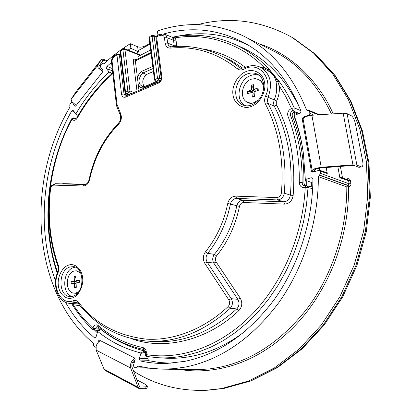 <?xml version="1.0" encoding="UTF-8"?>
<svg xmlns="http://www.w3.org/2000/svg" width="411" height="411" viewBox="0 0 411 411"><rect width="100%" height="100%" fill="white"/><g stroke="black" fill="none" stroke-linecap="round" stroke-linejoin="round"><path stroke-width="0.62" d="M197.681 24.634C229.929 16.312 261.355 20.54 291.954 37.319L313.727 53.224L332.838 74.196L348.471 99.801L359.872 129.337L366.432 161.857L367.732 196.201L363.617 231.049L354.195 265.028L339.846 296.799L321.207 325.152L299.1 349.093L274.461 367.891L248.28 381.1L221.534 388.565L205.777 390.306C179.021 391.195 154.962 384.83 133.601 371.215M314.677 169.702L314.883 170.853L314.302 170.365L316.845 168.669L320.595 167.95L353.162 165.443L354.344 165.525L358.998 167.364L361.793 166.82C362.908 166.28 363.216 164.508 362.708 161.487L355.351 123.387C354.441 119.509 353.049 116.93 351.169 115.661L347.069 113.636L343.164 113.2L352.957 164.837L321.222 167.277L315.853 168.315C313.403 169.132 312.196 169.938 312.226 170.735L313.922 171.726M343.164 113.2L311.903 115.255L306.637 116.339C304.243 117.238 303.077 118.157 303.138 119.098L312.226 170.735M75.943 91.879L101.568 59.205L97.433 65.724L98.147 67.784L102.709 71.843M75.881 91.956L71.103 99.272L71.709 101.43L76.189 105.416M102.981 71.36L99.287 68.231L98.784 66.782L103.002 60.047L106.685 61.347M135.101 359.795L133.462 360.997L132.357 362.646L131.916 363.771L131.859 366.715L139.545 386.592L140.208 387.059L146.1 386.828L147.482 386.299L146.933 388.123L145.545 388.657L139.247 388.636L138.147 387.321L104.075 369.176L96.153 350.141L96.164 346.036C97.047 343.426 98.486 341.644 100.479 340.688M138.147 387.321L130.641 367.989L130.713 363.776C131.597 361.141 133.01 359.296 134.942 358.238M120.721 56.338L119.529 55.922L117.073 56.066L115.912 55.495L114.171 56.733C112.686 57.956 111.998 59.559 112.105 61.542L117.032 104.404L120.839 114.171C121.985 117.829 121.224 121.188 118.553 124.261C103.983 139.216 94.366 157.613 89.696 179.448C88.581 183.578 86.459 185.767 83.32 186.013L53.892 185.125C52.14 185.315 51.031 186.615 50.568 189.019C49.094 201.452 48.894 213.884 49.972 226.317C51.216 240.101 54.021 253.15 58.383 265.465L58.891 269.02L58.09 272.652C51.411 287.017 61.352 305.954 73.338 300.724C75.311 300.051 77.042 300.585 78.522 302.332C94.905 323.616 117.608 335.9 146.635 339.173C174.973 340.847 205.146 328.163 228.038 306.647C229.836 304.592 230.088 302.326 228.793 299.86L231.249 298.669L237.83 299.326L240.25 298.145C242.665 302.671 242.207 306.822 238.889 310.598C208.947 339.373 165.484 351.174 131.417 338.669M312.72 178.425L311.096 177.778L312.031 177.814L312.935 179.283C312.55 221.981 298.196 266.236 274.111 299.768C248.367 333.763 218.611 354.287 184.858 361.336L167.133 363.411C157.87 363.72 148.88 362.882 140.172 360.899L148.648 360.704L147.734 358.587L148.294 356.727M141.877 366.915L136.837 366.807L135.841 367.871L133.965 366.992L133.431 365.348L135.157 359.599L134.618 357.96L99.59 340.241L99.128 340.185L98.414 340.966L97.875 342.769M340.375 166.424L342.522 178.004M347.444 179.674L347.495 178.749C348.97 178.472 349.92 179.068 350.347 180.542L350.932 183.671C351.071 185.248 350.434 186.327 349.021 186.902L348.61 187.02C348.754 213.037 343.863 238.765 333.948 264.196C323.344 290.176 309.129 311.903 291.307 329.381C273.69 346.576 254.245 358.562 232.965 365.333C214.285 370.958 196.443 372.315 179.437 369.397M171.598 369.284L169.651 369.72L168.685 369.237M258.951 43.736C290.644 53.707 318.53 80.674 333.218 113.852M97.299 332.792L94.551 330.074M94.299 329.822L92.804 328.261M303.035 150.94C301.15 139.062 298.258 127.8 294.363 117.145L294.127 115.414C298.478 127.415 301.576 140.156 303.421 153.632L305.445 181.102L306.76 180.717L311.379 182.417L312.899 181.95M311.379 182.417L311.297 186.748M312.653 188.675L308.029 187.539L306.508 204.693L303.529 221.786L299.126 238.596L293.356 254.912L286.297 270.541L278.047 285.291L268.717 298.987L258.432 311.487L247.34 322.65L235.58 332.381L223.301 340.601L210.663 347.244L197.804 352.284L184.873 355.705C175.538 357.58 166.363 358.238 157.341 357.683L164.724 358.13C173.73 358.68 182.885 358.032 192.194 356.178C210.638 352.474 228.377 344.094 245.408 331.04M171.146 363.196L159.745 362.548L148.648 360.704M144.852 352.417L140.87 353.398L140.988 353.013C124.913 348.97 110.482 341.782 97.7 331.451L101.075 329.509C113.862 339.84 128.314 346.987 144.42 350.937L140.988 353.013M140.172 360.899L139.262 358.762L140.87 353.398M78.141 115.506L75.758 114.022L72.983 110.23L71.781 110.872L74.191 111.735M75.758 114.022C85.103 98.198 96.21 84.193 109.085 72.012L111.854 73.733M112.506 70.862L106.521 68.575L109.023 71.935L112.172 73.415M145.684 352.587L144.045 352.242L144.42 350.937M95.573 337.724L94.402 337.739L94.987 337.96L96.051 336.963L97.7 331.451M294.127 115.414L300.174 113.174L300.924 112.172L300.924 110.955C288.203 79.693 269.652 57.17 245.269 43.381C218.858 29.284 191.67 26.145 163.706 33.959M311.096 177.778L305.245 179.602M320.637 173.401L319.378 175.194L347.793 185.561L346.817 186.933L348.61 187.02L347.793 185.561L349.16 183.82L320.637 173.401L320.231 171.135L319.47 170.2L312.833 172.07L312.124 172.065L311.384 171.14L302.198 118.851L303.159 117.161L304.114 117.587M103.88 63.9L102.062 63.464L100.505 65.267L100.351 66.823L102.884 70.245L102.735 71.812L75.865 105.827L75.47 106.146L74.715 105.935L75.419 106.166M149.917 44.265L138.481 50.43L138.661 51.863L136.365 53.271M140.536 55.048L124.369 48.626L124.949 49.49L122.899 49.608L127.836 91.078L129.917 90.939L128.946 92.804L127.836 91.078L125.001 92.598L125.925 93.816L128.797 94.684M299.819 108.18C285.558 78.558 265.85 58.151 240.697 46.957L233.936 43.951C246.805 49.649 258.524 58.064 269.097 69.202L267.653 69.505C271.912 72.629 275.293 76.744 277.8 81.84L279.3 85.909L276.577 85.94L276.038 81.589C274.938 76.436 271.794 72.608 266.611 70.101L267.653 69.505L264.067 67.358L263.333 68.586M176.853 36.409C201.462 30.928 225.423 33.928 248.727 45.421M319.604 114.751L308.887 110.374L307.068 110.456L306.493 109.85L307.921 110.436M318.366 176.648C318.463 221.18 303.765 267.623 278.704 302.773C251.866 338.423 220.825 359.846 185.582 367.038L173.796 368.708L162.165 369.14L199.864 369.597L209.713 368.888L217.984 367.629C252.411 360.781 282.604 340.462 308.558 306.683C332.807 273.372 346.961 229.359 346.817 186.933L318.366 176.648L319.378 175.194M162.165 369.14L149.861 368.256L137.767 365.995L136.837 366.807M95.871 347.3L94.165 346.494L93.616 345.553L93.41 343.221C31.75 291.933 25.163 182.268 69.973 107.04L69.757 105.046L70.07 103.978L71.565 102.257L72.315 102.462L74.715 105.935M102.57 63.428L103.603 64.024M128.083 50.065L130.883 48.318L130.318 43.7C120.998 49.387 112.234 56.081 104.029 63.787L102.966 63.792M308.887 110.374L309.529 111.206L309.92 113.39L308.949 115.09L303.159 117.161M169.728 369.253L169.651 369.72M319.64 175.112L348.204 185.438L349.021 186.902M337.816 166.625L339.871 177.758L348.574 180.696L349.16 183.82L350.932 183.671M350.347 180.542L348.574 180.696L347.834 179.802L339.743 177.064M94.402 337.739C82.899 327.87 73.281 316.054 65.539 302.296M55.562 280.867C35.608 228.095 42.528 161.877 71.781 110.872M306.493 109.85C292.37 74.581 271.368 49.967 243.502 36.004C215.174 22.728 186.476 21.059 157.408 30.984L157.937 34.986M130.318 43.7L137.649 46.767C140.1 47.506 142.751 47.178 145.602 45.775L149.825 43.54M130.883 48.318L138.661 51.863M112.234 68.478L106.891 66.423L111.53 62.328M326.195 167.518L327.279 173.509L326.524 172.589L319.47 170.2M106.521 68.575L106.891 66.423M319.213 168.114L319.594 170.241M134.13 363.011L132.583 362.219M74.771 283.251L74.699 281.586L76.595 281.232L76.574 280.754M75.901 278.129L74.191 276.577L75.819 276.264L76.004 280.698L79.318 280.723M76.595 281.232L74.37 281.006L74.191 276.577M74.699 281.586L71.113 281.617L74.37 281.006M76.117 283.385L74.463 283.22L71.206 283.826L71.113 281.617M76.246 286.436L74.648 287.664L74.463 283.22M76.004 280.698L79.292 280.081L79.385 282.306L76.097 282.917L76.287 287.361L74.648 287.664M80.818 273.13L76.631 270.823L74.776 270.9C65.298 272.195 64.645 292.873 74.129 293.156L75.696 293.084L78.737 291.723M77.386 293.397L74.129 293.156M76.631 270.823L79.868 271.239M251.234 92.567L251.147 91.627L253.602 90.872L253.346 88.139L253.679 88.036M254.414 95.866L254.08 95.969L253.823 93.225L251.902 92.362L247.679 93.657L247.463 91.304L251.681 90.004L251.244 85.293L253.361 84.63L253.803 89.346L258.067 88.031L258.288 90.405L254.024 91.71L254.466 96.446L252.344 97.088L251.902 92.362M253.803 89.346L255.719 90.225L258.195 89.464L258.283 90.405M253.346 88.139L251.244 85.293M253.602 90.872L251.681 90.004M251.147 91.627L247.463 91.304M254.08 95.969L252.344 97.088M258.195 89.464L258.067 88.031M263.585 89.567C263.667 84.728 261.925 81.347 258.355 79.431L255.164 78.629L251.758 79.087C241.755 81.732 238.801 99.143 247.823 102.437L250.792 103.104L253.505 102.822L258.909 99.745M253.705 104.081L250.083 103.408L247.823 102.437M258.355 79.431L260.548 80.479L263.492 82.822M153.416 71.473L146.465 74.509C142.447 78.47 141.728 82.529 144.312 86.69M138.219 58.614L137.962 56.518L150.657 49.993M160.233 80.767L158.605 80.094L156.18 81.137L155.07 79.359L149.64 37.139L150.107 36.117L152.563 35.336L152.065 36.368L157.5 78.311L159.617 78.177L158.605 80.094L157.5 78.311L154.5 79.934L149.085 37.766L149.64 37.139L152.065 36.368L154.156 36.25L159.617 78.177L161.097 78.794M152.964 35.372L153.58 35.392L154.156 36.25L156.139 37.098M124.369 48.626L123.079 48.734L122.899 49.608L120.664 51L120.829 50.142L120.156 51.57L125.001 92.598M139.93 55.387L137.685 54.411L137.14 53.574M137.007 91.18L133.339 61.126C133.251 59.569 133.76 58.927 134.875 59.194L135.733 60.016L135.368 61.003L151.089 53.358M135.748 60.006L150.986 52.562M133.339 61.126L135.368 61.003L138.373 85.457L140.218 84.758C138.975 82.945 138.713 80.813 139.432 78.362L140.768 75.305L142.925 72.988L141.723 71.319C139.632 72.87 138.204 75.038 137.438 77.823L139.432 78.362M144.348 86.695L143.773 87.784L156.026 82.549L156.257 81.578M153.036 68.539L142.925 72.988L146.465 74.509M98.517 327.213L97.674 328.137L99.96 330.136M297.908 114.047L293.773 112.028L295.021 115.09M293.773 112.028C292.344 113.236 291.882 114.69 292.38 116.39L290.551 115.63L287.941 116.21C287.089 112.742 288.26 110.174 291.456 108.504L292.766 110.826L299.218 113.575M305.46 185.685L303.693 185.541L302.486 184.38L302.08 182.633L303.899 183.095C304.243 158.949 300.405 136.714 292.38 116.39M303.899 183.095L305.132 185.762M306.76 180.717L306.663 185.592M75.156 119.046L74.237 118.394L72.12 119.267L74.18 118.306L75.886 118.82M112.809 73.518L111.895 74.586L111.874 73.718C98.075 86.099 86.418 100.752 76.903 117.68L77.222 118.152C75.465 120.639 73.764 121.009 72.12 119.267M111.874 73.718L112.712 72.629M172.296 37.19L175.256 37.827L175.99 40.134L176.925 46.402M170.149 46.618L168.459 45.251L167.652 43.057L174.264 45.811L174.408 46.535M202.171 48.873C217.707 51.2 232.087 57.35 245.321 67.332M291.456 108.504L285.871 96.734L279.3 85.909C279.732 90.995 278.869 96.03 276.711 101.014L276.721 105.283C290.32 131.494 295.797 161.559 293.151 195.477C292.17 200.887 289.282 203.764 284.494 204.118L243.754 202.5C241.576 202.623 240.147 203.928 239.469 206.414C235.544 225.285 227.91 241.781 216.571 255.899C215.174 257.903 215.051 259.937 216.191 262.002L240.25 298.145M80.166 305.805L73.245 304.715L72.079 303.58M73.292 303.698L73.245 304.715C78.912 313.454 85.452 321.268 92.86 328.158L95.321 328.682L96.611 326.904L97.633 326.688L98.244 326.981C111.515 338.407 126.747 345.918 143.937 349.514L143.126 347.624C145.782 348.646 146.784 350.927 146.116 354.467L145.499 354.01M98.691 329.036L95.28 328.821L92.86 328.158L94.191 329.982L93.857 330.002L99.221 330.567M92.896 328.019C94.165 324.967 95.943 324.14 98.219 325.538L98.244 326.981M144.025 349.525L143.937 349.514C145.684 351.241 146.203 352.715 145.494 353.928M312.73 187.108L305.609 185.638L305.075 187.349L308.029 187.539L306.74 185.613L305.609 185.638L305.219 187.303C302.938 235.508 282.013 284.124 250.833 315.586C219.51 346.961 180.203 360.175 146.075 354.611L145.453 354.071L145.458 355.217L146.717 356.46L157.341 357.683L146.943 356.512L146.116 354.467M305.075 187.349C301.587 187.878 299.655 186.25 299.28 182.458L302.08 182.633C302.445 158.369 298.602 136.036 290.551 115.63C290.002 113.457 290.741 111.859 292.766 110.826L299.367 113.523M269.097 69.202L279.305 81.589C285.029 89.506 289.986 98.25 294.184 107.826L291.594 108.453L292.904 110.775L294.132 109.547L294.184 107.826L300.821 110.687M299.28 182.458C299.655 158.471 295.874 136.39 287.941 116.21M98.219 325.538C111.278 336.758 126.249 344.12 143.126 347.624M57.627 272.282C40.879 226.173 47.964 162.396 72.064 119.18L72.547 117.993L71.73 118.738C46.638 165.741 40.632 224.791 57.273 273.197M78.522 302.332L78.337 303.565C96.359 326.262 119.668 338.798 148.258 341.181C176.745 342.635 204.051 331.698 230.175 308.358L236.777 308.908L238.889 310.598M239.469 206.414L230.432 204.097C231.398 200.496 233.448 198.605 236.592 198.415L242.906 200.255C239.803 200.44 237.764 202.31 236.787 205.86C232.934 224.36 225.454 240.538 214.357 254.388C212.374 257.255 212.194 260.163 213.812 263.112L207.18 262.131C205.536 259.146 205.726 256.207 207.745 253.31L214.357 254.388L216.571 255.899M228.793 299.86L204.765 263.256C202.649 259.372 202.895 255.55 205.505 251.784C216.505 238.015 223.913 221.935 227.72 203.537C228.984 198.862 231.65 196.396 235.724 196.139L236.592 198.415L277.564 199.916C281.258 199.623 283.492 197.378 284.268 193.17L290.346 195.143L293.151 195.477M260.035 67.065L264.067 67.358C239.808 42.713 205.675 32.675 175.256 37.827L172.954 38.511L171.906 37.139M175.99 40.134L173.509 40.283L172.954 38.511M172.317 37.185L172.815 37.118M276.038 81.589L279.305 81.589M127.554 95.218L124.014 94.057L125.309 95.912L126.105 95.835L125.658 97.073C123.444 97.72 122.067 96.77 121.533 94.222L124.014 94.057L119.529 55.922L118.311 54.165L120.557 54.956M71.545 303.529C77.597 313.285 84.692 321.957 92.84 329.55L92.86 328.158M72.064 119.18L71.73 118.738M251.409 106.403C243.42 109.896 233.967 103.906 233.052 95.059C231.316 86.531 237.887 74.463 245.87 71.673C253.69 67.985 263.508 73.6 264.571 82.673C266.472 91.401 259.536 103.839 251.409 106.403M71.889 298.021C65.714 300.133 58.711 293.259 58.295 284.926C57.242 276.773 62.636 266.513 68.796 265.08C74.864 262.783 82.123 269.4 82.632 277.934C83.793 286.277 78.141 296.793 71.889 298.021M115.912 55.495L116.046 54.504L118.311 54.165M117.032 104.404L116.426 105.005L116.816 106.547M117.299 105.473L116.811 106.547L120.341 115.234C121.183 122.134 119.863 120.587 118.45 123.362L118.455 123.362C103.634 138.558 93.867 157.233 89.151 179.381C88.36 182.566 86.834 184.287 84.574 184.534L55.295 183.707M235.724 196.139L276.731 197.568C279.326 197.357 280.888 195.78 281.422 192.836C284.042 159.489 278.74 129.933 265.521 104.168C264.33 101.697 264.33 99.015 265.527 96.128C273.587 79.395 260.096 61.588 245.362 68.503L243.908 69.171C241.411 70.338 239.202 70.189 237.281 68.714C216.864 52.67 194.609 45.806 170.519 48.123L171.464 46.777C187.524 45.189 203.126 47.733 218.272 54.406L231.28 60.623L243.024 68.318M170.519 48.123C167.554 48.185 165.761 46.551 165.14 43.212L164.421 37.833C164.035 35.906 162.987 35.053 161.266 35.279L157.67 36.111L158.353 34.843L162.006 33.995L165.047 34.457L166.285 35.762L166.933 37.684L173.509 40.283L174.264 45.811L176.751 45.657M245.023 105.632C234.784 100.279 238.452 79.888 250.422 75.629L250.443 75.624C253.361 74.468 256.192 74.319 258.935 75.182M72.182 296.511C61.321 293.788 62.78 270.13 73.888 267.489L75.465 267.171M126.11 95.835L159.006 81.784L158.595 83.037L125.658 97.073M159.006 81.789C160.686 80.577 161.395 79.179 161.143 77.592L161.836 76.888L156.704 37.709L156.026 38.47C155.702 36.846 156.478 35.639 158.353 34.843M104.075 369.176L105.206 370.486L139.247 388.636M147.482 386.299L145.504 384.383L136.955 379.887M107.261 60.828L103.402 59.266L101.568 59.205M314.883 170.853L315.74 171.156M360.986 166.753L356.897 165.124L352.957 164.837M361.793 166.82L358.998 167.364M293.783 38.382L315.884 54.509L335.217 75.66L350.963 101.347L362.41 130.837L368.996 163.188L370.332 197.254L366.278 231.773L356.948 265.419L342.707 296.896L324.161 325.034L302.085 348.857L277.384 367.64L251.013 380.899L223.938 388.436L207.889 390.203L223.62 388.467L250.314 381.028L276.439 367.86L301.022 349.129L323.077 325.276L341.664 297.025L355.967 265.367L365.358 231.511L369.453 196.787L368.143 162.566L361.593 130.153L350.208 100.705L334.6 75.177L315.52 54.257L291.954 37.319M50.568 189.019L50.075 189.081C48.58 201.719 48.38 214.254 49.469 226.682C50.697 240.476 53.522 253.654 57.951 266.215L57.951 266.21C58.614 267.422 58.526 269.39 57.694 272.123C51.848 285.039 58.074 302.635 69.361 303.313L76.379 302.342M346.036 179.196L347.495 178.749M139.262 358.762L147.734 358.587M305.419 180.932L305.707 181.046M99.858 341.002L98.414 340.966M136.76 367.059L143.454 367.228M103.757 63.972L102.853 63.643M309.529 111.206L318.412 114.828M331.446 113.97C317.338 84.27 297.811 63.176 272.853 50.697L243.502 36.004M138.266 51.704L137.649 46.767M145.602 45.775L145.679 46.386M320.231 171.135L327.279 173.509M311.384 171.14L313.459 171.875M72.629 102.56L72.315 102.462M303.174 119.282L302.198 118.851M309.889 115.496L308.949 115.09M313.912 115.126L309.92 113.39M131.196 93.662L128.946 92.804L126.629 93.795L125.525 92.074L120.664 51L120.156 51.57M137.685 54.411L124.949 49.49L129.917 90.939L133.95 92.485M143.773 87.784C141.518 88.113 139.719 87.338 138.373 85.457L138.975 90.338M158.302 82.087L155.399 81.147L154.5 79.934M152.769 66.443L141.723 71.319M156.026 82.549L156.935 81.83M144.287 86.7L142.442 86.536L140.218 84.758M134.875 59.194L136.246 59.718M61.922 183.881L63.397 183.645L85.765 184.282M63.345 183.923L63.397 183.645M276.577 85.94C276.973 90.641 276.171 95.301 274.173 99.914L273.5 103.084L274.188 106.012L268.085 103.428L267.391 100.459L268.09 97.248L276.711 101.014M243.754 202.5L242.906 200.255L283.688 201.801C287.376 201.524 289.596 199.299 290.346 195.143C291.718 179.602 291.173 164.518 288.707 149.892C285.928 133.801 281.088 119.175 274.188 106.012L276.721 105.283M276.731 197.568L277.564 199.916L283.688 201.801L284.494 204.118M148.258 341.181L155.024 341.551C183.496 343 210.745 332.124 236.777 308.908C239.336 306 239.69 302.804 237.83 299.326L213.812 263.112L216.191 262.002M69.361 303.313L78.676 303.986M98.876 329.201L95.285 328.821L94.191 329.982M77.222 118.152C86.664 101.368 98.224 86.844 111.895 74.586M72.547 117.993L73.631 117.911L75.968 118.769M77.576 302.825L74.817 302.547L73.338 300.724M228.038 306.647L230.175 308.358C232.739 305.419 233.099 302.188 231.249 298.669L207.18 262.131L204.765 263.256M205.505 251.784L207.745 253.31C218.981 239.274 226.543 222.87 230.432 204.097L227.72 203.537M281.422 192.836L284.268 193.17C285.64 177.567 285.106 162.422 282.655 147.739C279.876 131.479 275.021 116.709 268.085 103.428L265.521 104.168M265.527 96.128L268.09 97.248C272.95 83.346 270.361 73.328 260.307 67.188L266.611 70.101M243.908 69.171L244.103 67.902L240.389 68.169L239.438 67.584L241.375 68.442M237.281 68.714L239.438 67.584C232.775 62.153 225.716 57.761 218.272 54.406M165.14 43.212L167.652 43.057L166.933 37.684L164.421 37.833M243.327 105.139C231.347 101.234 234.213 78.558 247.201 73.985C250.854 72.567 254.27 72.649 257.456 74.242C261.026 75.809 263.158 79.636 263.841 85.719C263.4 94.905 259.377 101.322 251.779 104.975C248.727 106.079 245.912 106.136 243.327 105.139M70.317 296.65C57.905 296.66 57.869 269.857 70.163 266.95L73.692 266.672C83.654 266.6 85.945 292.457 72.675 296.393L70.317 296.65M114.171 56.733L114.284 55.757L116.051 54.504M112.105 61.542L111.515 62.2L116.426 105.005M120.839 114.171L120.341 115.234M118.553 124.261L118.45 123.362M89.696 179.448L89.151 179.381M83.32 186.013L84.568 184.534M53.892 185.125L55.151 183.686C51.288 185.279 49.592 187.077 50.075 189.081M58.383 265.465L57.951 266.21M58.09 272.652L57.694 272.123M244.103 67.902L245.701 67.173C250.802 65.144 255.673 65.149 260.307 67.188M161.266 35.279L162.006 33.995M121.533 94.222L117.073 56.066M156.704 37.709L157.67 36.111M158.595 83.037C160.876 81.774 161.96 79.724 161.836 76.888M145.545 388.657L146.1 386.828M140.208 387.059L139.622 386.746M96.153 350.141L130.641 367.989M100.782 63.587L103.541 60.078M97.433 65.724L71.103 99.272M321.222 167.277L311.903 115.255M347.069 113.636L356.897 165.124M267.782 69.428L263.944 67.707M207.889 390.203L205.777 390.306M149.419 368.199L135.841 367.871M72.449 102.365L72.002 102.221M123.079 48.734L120.829 50.142M150.107 36.117L149.085 37.766M153.586 35.397L156.334 36.574M157.891 82.262L155.399 81.147M128.427 94.843L125.925 93.816M156.216 81.594L144.23 86.726M76.898 117.68L75.095 119.031M172.091 37.19L164.528 34.195M73.626 117.916L76.199 118.584M114.284 55.757C112.141 57.756 111.217 59.903 111.515 62.195M76.338 302.337L78.337 303.559M171.454 46.777L170.072 46.587M233.936 43.951C213.869 35.361 193.37 33.101 172.435 37.165M161.143 77.597L156.021 38.47M92.84 329.55L93.852 330.007M75.917 91.905L101.599 59.163"/></g></svg>
